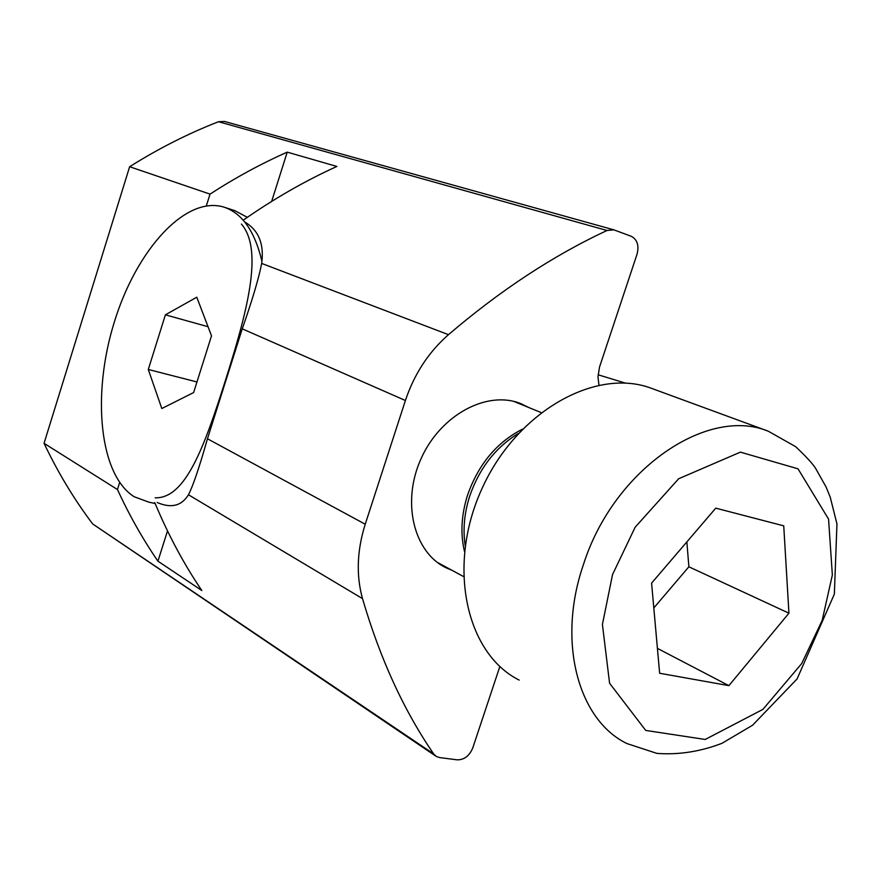 <?xml version="1.0" encoding="UTF-8"?>
<svg xmlns="http://www.w3.org/2000/svg" width="881" height="881" viewBox="0 0 881 881"><rect width="100%" height="100%" fill="white"/><g stroke="black" fill="none" stroke-linecap="round" stroke-linejoin="round"><path stroke-width="1.32" d="M208.015 326.708L165.397 314.825L196.782 297.205L211.506 335.848L193.622 392.563L161.807 408.531L148.294 369.469L196.959 381.969M247.33 217.332L234.919 210.702L224.159 207.189C185.682 195.031 136.214 250.028 114.189 322.49C91.712 394.765 99.289 474.661 134.11 496.697L148.834 502.17L155.133 503.492M261.932 261.283C254.84 231.362 242.253 213.334 224.159 207.189M165.397 314.825L148.294 369.469M243.211 220.195C273.914 198.754 305.134 180.836 336.872 166.454L287.228 152.138C261.139 163.701 235.403 177.698 210.019 194.117L129.639 166.718C158.745 148.437 188.369 133.438 218.499 121.732L224.424 121.435L613.848 229.842L631.17 236.262C637.293 239.5 639.243 245.48 637.04 254.202L599.487 367.157L598.001 377.035L598.948 385.063M244.709 221.957C258.629 230.15 264.289 243.982 261.679 263.43C258.86 277.989 252.384 299.782 242.253 328.833L207.453 438.771C199.315 467.393 192.983 486.059 188.457 494.77C181.563 505.969 171.145 508.546 157.203 502.489M499.857 666.488L472.789 747.848C469.43 755.898 464.243 759.885 457.228 759.84L439.619 757.583L436.359 756.482L433.705 753.982C403.795 710.438 380.063 658.647 362.509 598.617C356.067 575.337 356.97 550.548 365.23 524.228L405.403 400.503C414.279 374.007 428.64 352.059 448.462 334.67C500.518 290.19 553.367 255.468 607.031 230.492L613.848 229.842M435.544 755.942L92.725 523.986C74.323 499.67 58.091 472.789 44.05 443.319L117.459 489.528C129.353 515.341 142.843 539.227 157.93 561.175L201.837 590.534C183.832 564.005 168.139 534.679 154.759 502.577M528.875 407.562L520.77 403.608C487.303 389.986 440.775 414.654 421.217 458.34C401.229 501.851 413.63 552.464 446.293 567.904L452.03 570.326M241.405 224.049C263.981 250.303 246.691 313.118 225.404 380.482C203.974 448.077 185.329 498.657 155.144 497.82M129.639 166.718L44.05 443.319M157.93 561.175L167.5 530.935M117.459 489.528L119.651 482.535M206.341 205.846L210.019 194.117M271.656 201.408L287.228 152.138M659.638 673.249L651.588 583.123L715.757 508.15L783.738 525.847L788.936 613.187L728.895 685.649L659.638 673.249M464.463 551.429C460.267 533.534 461.336 514.647 467.668 494.803C478.559 464.166 496.796 442.306 522.367 429.212M465.201 545.625C462.756 529.558 464.287 512.962 469.804 495.838C479.517 468.097 495.695 447.306 518.347 433.452M519.195 680.11C465.961 653.581 446.535 565.998 481.874 488.867C516.585 411.471 595.754 367.179 651.378 388.301L768.32 431.227L795.642 446.667C805.851 456.281 812.502 463.505 815.586 468.34L826.191 487.193L830.287 497.391L836.95 523.898L834.362 594.091L797.074 678.965L752.55 725.239L722.046 743.278C700.373 751.625 678.667 754.995 656.929 753.398L626.964 743.575C578.145 720.085 556.77 641.621 583.442 564.578C613.473 469.606 707.223 405.844 768.32 431.227M657.413 648.383L728.895 685.649M686.861 541.903L688.876 566.791L788.936 613.187M688.876 566.791L653.801 607.956M448.462 334.67L261.679 263.43M607.031 230.492L218.499 121.732M405.403 400.503L242.253 328.833M207.453 438.771L365.23 524.228M362.509 598.617L188.457 494.77M433.705 753.982L92.725 523.986M612.537 574.566L635.168 527.19L678.667 478.746L740.392 452.14L798.021 468.824L828.558 519.107L832.358 574.985L822.16 620.466L801.721 663.525L762.902 709.392L705.207 739.467L645.729 730.426L609.575 683.238L602.417 624.464L612.537 574.566M625.312 383.081L598.1 374.777M442.405 565.789L446.293 567.904M541.055 412.539L513.799 401.406M463.395 576.471L437.251 562.331"/></g></svg>
